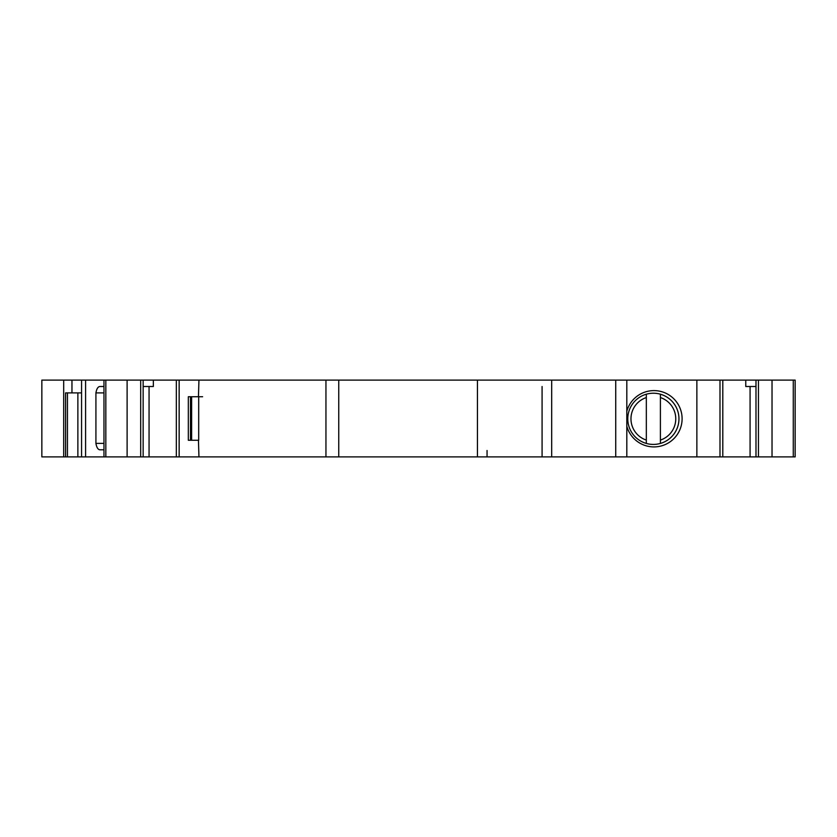 <?xml version="1.0" encoding="UTF-8"?>
<svg xmlns="http://www.w3.org/2000/svg" width="837" height="837" viewBox="0 0 837 837"><rect width="100%" height="100%" fill="white"/><g stroke="black" fill="none" stroke-linecap="round" stroke-linejoin="round"><path stroke-width="1.26" d="M615.739 456.897L696.865 456.897L696.865 380.103L615.739 380.103L615.739 456.897L198.944 456.897L198.453 440.262M542.083 386.506L542.083 456.897M198.453 396.738L198.944 380.103L615.739 380.103M487.05 450.494L487.05 456.897M202.627 396.738L198.693 396.738L198.693 440.262L190.491 440.262L190.491 396.738L198.693 396.738M190.491 440.262L188.325 440.262L188.325 396.738L190.491 396.738M626.819 426.284A28.155 28.155 0 0 0 682.103 418.751A28.155 28.155 0 0 0 626.819 411.229M758.448 456.897L758.448 380.103L793.277 380.103L793.277 456.897L696.865 456.897M198.944 456.897L179.149 456.897L179.149 380.103L153.349 380.103L153.349 386.506L143.148 386.506M71.961 380.103L71.961 392.898L65.579 392.898L65.579 456.897L41.85 456.897L41.85 380.103L81.566 380.103L81.566 456.897L179.149 456.897M81.566 456.897L65.579 456.897M793.277 456.897L795.15 456.897L795.15 380.103L793.277 380.103M143.148 456.897L143.148 380.103L153.349 380.103M198.944 380.103L179.149 380.103M719.987 456.897L719.987 380.103L696.865 380.103M719.987 380.103L745.767 380.103L745.767 386.506L755.989 386.506L755.989 380.103L745.767 380.103M758.448 380.103L755.989 380.103L755.989 456.897M81.566 380.103L85.583 380.103L85.583 456.897M127.109 456.897L127.109 380.103L85.583 380.103M127.109 380.103L143.148 380.103M67.452 392.898L67.452 456.897M71.961 392.898L81.566 392.898M103.966 449.793L100.461 449.793C98.232 450.013 96.715 447.879 95.92 443.39L103.966 443.39M103.966 386.506L100.461 386.506C98.232 386.286 96.715 388.42 95.92 392.898L95.92 443.39M149.059 456.897L149.059 386.506M103.966 380.103L103.966 456.897M750.078 456.897L750.078 386.506M646.331 443.432A25.602 25.602 0 0 0 660.403 443.432L660.403 394.206A25.602 25.602 0 0 0 646.331 394.206L646.331 443.432A25.602 25.602 0 0 1 646.331 394.206L646.331 397.554A22.4 22.4 0 0 0 646.331 440.084L646.331 443.432A25.602 25.602 0 0 1 646.331 394.206M660.403 394.206A25.602 25.602 0 0 1 660.403 443.432L660.403 440.084A22.4 22.4 0 0 0 660.403 397.554L660.403 394.206A25.602 25.602 0 0 1 660.403 443.432M551.677 380.103L551.677 456.897M477.446 380.103L477.446 456.897M338.744 380.103L338.744 456.897M325.949 380.103L325.949 456.897M191.631 396.738L191.631 440.262M77.872 392.898L77.872 456.897M95.92 392.898L103.966 392.898M140.689 456.897L140.689 380.103M105.839 380.103L105.839 456.897M63.696 380.103L63.696 456.897M772.028 456.897L772.028 380.103M626.819 380.103L626.819 456.897M722.802 456.897L722.802 380.103M176.335 456.897L176.335 380.103"/></g></svg>
